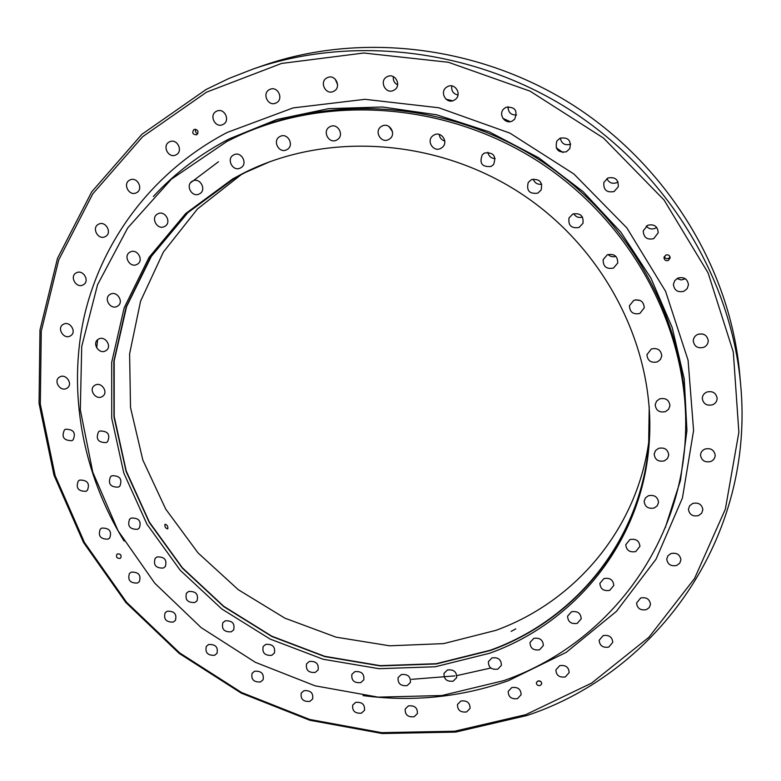 <?xml version="1.0" encoding="UTF-8"?>
<svg xmlns="http://www.w3.org/2000/svg" width="781" height="781" viewBox="0 0 781 781"><rect width="100%" height="100%" fill="white"/><g stroke="black" fill="none" stroke-linecap="round" stroke-linejoin="round"><path stroke-width="1.17" d="M193.991 129.441C191.765 132.721 192.634 134.527 196.587 134.84L196.744 134.762C198.979 131.501 198.12 129.705 194.176 129.353L193.991 129.441M195.787 129.226C194.986 131.374 195.65 132.887 197.788 133.756M537.884 680.964L536.362 682.614C536.459 684.878 537.738 685.855 540.198 685.523L541.721 683.853C541.614 681.588 540.335 680.632 537.884 680.964M538.041 680.905L540.882 681.559M665.812 255.055L663.987 257.525C664.25 260.093 665.695 261.079 668.302 260.483L670.147 257.955C669.844 255.416 668.399 254.45 665.812 255.055M664.26 256.549L665.256 258.072L666.994 258.736L668.477 258.482L670.049 256.949M117.521 553.914L116.818 554.412C115.92 557.136 117.004 558.474 120.049 558.415L120.772 557.907C121.651 555.184 120.567 553.856 117.521 553.914M119.678 554.041L120.83 555.057M740.603 384.076L739.617 373.015C730.352 269.943 668.536 167.095 574.777 106.245C480.832 45.688 361.681 31.484 263.871 65.311L253.376 68.933C353.324 34.364 475.395 48.939 571.692 111.019C667.804 173.392 731.153 278.739 740.603 384.076C755.325 537.592 657.104 672.421 526.98 715.503L455.587 732.1L382.212 733.535L309.852 720.267L241.309 693.157L179.181 653.394L125.839 602.522L83.45 542.385L53.967 475.16L39.05 403.396L39.977 330.012L57.511 258.296L91.728 191.823L141.869 134.322L206.116 89.473L229.233 78.344L253.376 68.933M525.701 714.683L591.539 683.15L648.904 637.276L694.534 578.516L725.364 509.124L738.865 432.284L733.3 352.016L708.103 272.94L664.075 200.034L603.488 138.052L530.016 91.133L448.362 62.265L363.79 53.02L281.58 63.437L206.555 92.158L142.65 136.714L92.773 193.844L58.721 259.917L41.256 331.232L40.319 404.207L55.139 475.59L84.455 542.473L126.62 602.307L179.698 652.926L241.514 692.483L309.706 719.457L381.694 732.656L454.698 731.211L525.701 714.683M408.414 705.907L405.212 708.982C404.87 714.752 407.848 717.339 414.155 716.743L417.396 713.59C417.669 707.84 414.672 705.282 408.414 705.907M355.677 702.373L352.7 705.106C352.114 710.983 355.033 713.668 361.466 713.141L364.493 710.339C365.01 704.482 362.072 701.826 355.677 702.373M304.004 690.677L301.241 693.089C300.392 699.083 303.262 701.855 309.842 701.406L312.654 698.927C313.425 692.952 310.545 690.199 304.004 690.677M254.606 671.221L252.068 673.329C250.955 679.45 253.766 682.321 260.512 681.94L263.099 679.773C264.144 673.661 261.313 670.811 254.606 671.221M208.644 644.52L206.34 646.346C204.934 652.613 207.697 655.591 214.629 655.279L216.981 653.385C218.309 647.137 215.536 644.179 208.644 644.52M167.202 611.24L165.133 612.802C163.424 619.216 166.128 622.311 173.255 622.067L175.393 620.436C177.023 614.032 174.3 610.967 167.202 611.24M131.286 572.131L129.461 573.449C127.42 580.029 130.076 583.231 137.427 583.065L139.321 581.689C141.283 575.109 138.598 571.926 131.286 572.131M101.833 528.073L100.241 529.167C97.85 535.912 100.456 539.241 108.051 539.154L109.701 538.002C112.005 531.256 109.389 527.946 101.833 528.073M79.662 480.071L78.325 480.95C75.562 487.871 78.11 491.327 85.969 491.317L87.374 490.38C90.049 483.459 87.482 480.022 79.662 480.071M65.516 429.238L64.442 429.911C61.269 437.018 63.759 440.611 71.901 440.679L73.063 439.947C76.138 432.84 73.619 429.267 65.516 429.238M60 376.823L59.19 377.301C53.323 381.128 60.283 391.789 66.473 388.479L67.371 387.932C73.131 384.067 66.141 373.513 60 376.823M63.544 324.183L63.007 324.496C56.642 328.186 63.642 339.598 70.095 336.074L70.729 335.703C76.987 331.954 69.958 320.659 63.544 324.183M76.401 272.803L76.128 272.95C69.265 276.513 76.274 288.687 83.02 284.938L83.401 284.733C90.147 281.092 83.098 269.055 76.401 272.803M98.572 224.225L98.552 224.235C91.192 227.661 98.181 240.587 105.23 236.623L105.376 236.545C112.601 233.041 105.572 220.262 98.572 224.225M129.753 180.079C122.256 183.574 129.138 196.724 136.372 192.761L136.46 192.722C143.889 189.305 137.251 176.184 129.978 179.962L129.753 180.079M169.34 141.937C161.784 145.491 168.384 158.758 175.803 154.95L176.067 154.823C183.564 151.358 177.219 138.139 169.77 141.732L169.34 141.937M216.376 111.322C208.683 114.944 215.126 128.367 222.731 124.609L223.093 124.433C230.707 120.909 224.557 107.553 216.923 111.068L216.376 111.322M269.513 89.581C261.625 93.3 268.068 106.929 275.869 103.053L276.22 102.887C284.011 99.285 277.899 85.734 270.08 89.317L269.513 89.581M327.093 77.797C318.892 81.654 325.628 95.604 333.604 91.338L333.76 91.26C341.834 87.55 335.508 73.687 327.493 77.612L327.093 77.797M335.117 79.008L337.597 84.602M387.151 76.714L387.112 76.733C378.678 80.707 385.629 94.823 393.751 90.284L394.083 90.108C402.176 85.9 395.127 72.213 387.151 76.714M393.351 76.616C392.902 80.404 394.337 83.157 397.646 84.875M447.503 86.623L446.664 87.111C439.098 91.826 446.254 104.566 454.034 100.261L455.186 99.538C462.362 94.608 455.108 82.366 447.503 86.623M451.769 85.93C451.193 90.879 453.273 93.905 458.008 95.028M505.883 107.339L503.891 108.764C497.819 114.27 505.161 124.901 512.316 120.987L514.611 119.259C517.988 110.531 515.079 106.567 505.883 107.339M508.05 106.665C508.089 112.376 510.911 115.139 516.524 114.973M560.036 138.198L556.853 141.039C554.764 149.308 557.937 152.891 566.371 151.797L569.788 148.585C571.487 140.453 568.226 136.997 560.036 138.198M560.289 138.081C561.568 143.743 565.014 145.774 570.608 144.192L570.696 144.153M607.872 178.039L603.869 182.412C603.244 189.861 606.661 192.897 614.11 191.53L618.249 186.776C618.562 179.513 615.106 176.604 607.872 178.039M606.886 178.585C608.946 182.813 612.255 184.179 616.814 182.666L618.035 181.953M647.625 225.299L643.251 230.844C643.554 237.492 647.058 240.089 653.756 238.644L658.207 232.748C657.67 226.295 654.146 223.805 647.625 225.299M646.268 226.08C648.669 228.872 651.637 229.614 655.181 228.316L656.704 227.408M677.898 278.104L674.755 280.623L673.398 284.323C674.188 290.386 677.703 292.699 683.931 291.264L687.182 288.638L688.471 284.762C687.505 278.866 683.98 276.64 677.898 278.104M677.01 278.563L681.13 279.949L685.396 278.797M697.765 334.405C694.934 335.742 693.43 337.89 693.255 340.867C694.26 346.559 697.745 348.716 703.71 347.34C706.639 345.963 708.152 343.728 708.24 340.643C707.098 335.078 703.603 332.999 697.765 334.405M698.663 334.092L702.744 334.024M706.776 392.072C703.915 393.39 702.412 395.537 702.295 398.495C703.359 403.982 706.815 406.081 712.643 404.763C715.591 403.416 717.085 401.2 717.134 398.134C715.952 392.765 712.497 390.744 706.776 392.072M704.96 449.055C702.139 450.315 700.664 452.384 700.537 455.264C701.572 460.644 704.979 462.723 710.759 461.493C713.649 460.204 715.132 458.076 715.191 455.108C714.049 449.817 710.642 447.806 704.96 449.055M692.757 503.433L689.623 505.785L688.412 509.319C689.369 514.669 692.727 516.758 698.497 515.606L701.689 513.205L702.861 509.573C701.816 504.311 698.448 502.261 692.757 503.433M670.977 553.544L667.97 555.73L666.74 559.04C667.57 564.39 670.879 566.528 676.678 565.464L679.724 563.228L680.934 559.831C680.017 554.549 676.697 552.45 670.977 553.544M640.674 597.982L636.564 603.059C637.237 608.438 640.498 610.644 646.346 609.649L649.245 607.598L650.485 604.455C649.724 599.125 646.453 596.967 640.674 597.982M603.117 635.627L599.164 640.283C599.662 645.721 602.864 647.986 608.78 647.078L612.773 642.314C612.187 636.925 608.975 634.689 603.117 635.627M559.684 665.666L555.896 669.903C556.199 675.409 559.352 677.742 565.346 676.922L569.164 672.587C568.783 667.12 565.62 664.816 559.684 665.666M460.907 700.996L457.5 704.442C457.383 710.114 460.419 712.614 466.608 711.94L470.055 708.416C470.094 702.773 467.048 700.303 460.907 700.996M511.799 687.563L508.197 691.39C508.304 696.974 511.399 699.385 517.481 698.644L521.112 694.719C520.937 689.174 517.832 686.792 511.799 687.563M411.558 679.343L454.903 675.887M457.334 675.497L490.829 668.019M164.937 524.393L165.113 524.256C167.154 524.812 168.052 526.296 167.808 528.737L167.632 528.874C165.552 528.327 164.664 526.833 164.937 524.393M235.149 178.078L230.424 181.036L235.149 178.078M511.174 631.39L515.792 628.871L511.174 631.39M401.297 674.55L398.105 677.586C397.656 683.551 400.663 686.216 407.145 685.601L410.386 682.487C410.767 676.551 407.741 673.905 401.297 674.55M354.886 671.631L351.889 674.354C351.206 680.417 354.164 683.17 360.773 682.623L363.809 679.831C364.415 673.788 361.447 671.064 354.886 671.631M309.325 661.458L306.542 663.889C305.615 670.059 308.524 672.9 315.26 672.421L318.101 669.922C318.951 663.772 316.022 660.951 309.325 661.458M265.755 644.374L263.168 646.522C261.986 652.809 264.847 655.747 271.739 655.327L274.375 653.111C275.478 646.844 272.598 643.925 265.755 644.374M225.211 620.836L222.839 622.721C221.394 629.144 224.196 632.18 231.264 631.829L233.685 629.876C235.052 623.482 232.23 620.465 225.211 620.836M188.68 591.461L186.532 593.091C184.794 599.652 187.557 602.795 194.811 602.512L197.017 600.814C198.677 594.263 195.894 591.149 188.68 591.461M157.098 556.921L155.165 558.327C153.125 565.034 155.829 568.285 163.297 568.07L165.279 566.596C167.241 559.899 164.518 556.677 157.098 556.921M131.276 518.037L129.578 519.228C127.205 526.091 129.871 529.45 137.554 529.313L139.321 528.054C141.605 521.2 138.92 517.862 131.276 518.037M111.976 475.727L110.502 476.713C107.788 483.742 110.394 487.217 118.322 487.149L119.874 486.094C122.49 479.075 119.864 475.609 111.976 475.727M99.812 431.005L98.572 431.805C95.497 439 98.055 442.602 106.236 442.602L107.563 441.743C110.541 434.539 107.963 430.966 99.812 431.005M95.311 385.013L94.296 385.638C88.575 389.651 95.604 400.087 101.803 396.797L102.907 396.113C108.51 392.052 101.471 381.724 95.311 385.013M98.806 338.964L98.025 339.432C91.865 343.357 98.933 354.437 105.367 350.962L106.245 350.435C112.288 346.452 105.201 335.498 98.806 338.964M110.472 294.173L109.906 294.496C103.317 298.332 110.404 310.057 117.091 306.396L117.765 306.006C124.228 302.101 117.111 290.512 110.472 294.173M130.251 252.009L129.89 252.204C122.871 255.963 129.968 268.293 136.909 264.447L137.397 264.183C144.26 260.346 137.134 248.173 130.251 252.009M157.83 213.848L157.635 213.955C150.245 217.645 157.323 230.522 164.518 226.51L164.85 226.334C172.084 222.546 164.957 209.845 157.83 213.848M192.624 181.055L192.556 181.094C184.843 184.755 191.901 198.091 199.331 193.932L199.555 193.805C207.092 190.027 199.975 176.906 192.624 181.055M233.753 154.892L233.734 154.902C225.797 158.611 232.836 172.23 240.46 167.964L240.655 167.856C248.397 164.01 241.29 150.635 233.753 154.892M280.037 136.48L279.949 136.529C271.925 140.375 278.973 154.042 286.725 149.708L287.008 149.561C294.808 145.559 287.681 132.165 280.037 136.48M330.021 126.688L329.709 126.854C321.801 130.974 328.908 144.378 336.679 140.053L337.216 139.75C344.851 135.464 337.675 122.392 330.021 126.688M382.016 126.092L381.274 126.522C373.777 131.071 380.982 143.782 388.626 139.555L389.621 138.95C396.797 134.244 389.534 121.904 382.016 126.092M388.958 126.444L392.482 131.706M434.187 134.908L432.772 135.835C426.065 140.902 433.377 152.451 440.728 148.429L442.397 147.297C448.753 142.074 441.382 130.935 434.187 134.908M439.225 134.42C439.674 137.846 441.529 140.053 444.779 141.039M484.61 152.969L482.346 154.667C479.036 163.258 481.945 167.202 491.073 166.49L493.582 164.527C496.531 155.995 493.543 152.149 484.61 152.969M487.891 152.246C488.711 156.249 491.142 158.377 495.183 158.641M531.392 179.669L528.278 182.412C526.199 190.603 529.362 194.176 537.767 193.151L541.087 190.105C542.844 182.032 539.612 178.556 531.392 179.669M533.198 179.083C534.692 183.037 537.533 184.746 541.731 184.209M572.795 214.053L569.037 217.889C568.051 225.504 571.399 228.687 579.082 227.447L582.987 223.278C583.7 215.82 580.303 212.744 572.795 214.053M573.693 213.711C575.773 216.962 578.701 218.094 582.489 217.098M607.315 254.791L603.176 259.556C602.991 266.565 606.437 269.396 613.515 268.059L617.751 263.002C617.712 256.148 614.237 253.415 607.315 254.791M608.067 254.508C610.273 256.627 612.86 257.232 615.838 256.344M633.762 300.343L629.447 305.713C629.75 312.215 633.235 314.802 639.873 313.445L644.257 307.812C643.759 301.446 640.264 298.957 633.762 300.343M635.451 299.836L640.313 300.519M651.325 348.98L646.941 354.652C647.527 360.793 650.993 363.204 657.358 361.886L660.423 359.514L661.78 355.99C661.048 349.966 657.563 347.623 651.325 348.98M659.574 398.906L656.548 401.209L655.2 404.636C655.903 410.552 659.349 412.866 665.539 411.607L668.643 409.224L669.942 405.671C669.112 399.862 665.656 397.607 659.574 398.906M658.49 448.372L655.484 450.627L654.166 454.005C654.888 459.765 658.295 462.049 664.397 460.849L667.472 458.535L668.751 455.04C667.921 449.368 664.494 447.152 658.49 448.372M648.396 495.75L645.448 497.897L644.14 501.158C644.823 506.849 648.191 509.124 654.253 507.992L657.251 505.785L658.539 502.427C657.758 496.814 654.38 494.588 648.396 495.75M629.925 539.554L625.766 544.679C626.352 550.332 629.671 552.636 635.734 551.581L639.932 546.319C639.248 540.735 635.91 538.48 629.925 539.554M603.938 578.565L599.896 583.348C600.364 589.011 603.635 591.354 609.727 590.368L613.798 585.467C613.241 579.853 609.961 577.559 603.938 578.565M571.487 611.757L567.592 616.189C567.904 621.881 571.136 624.273 577.266 623.365L581.201 618.825C580.8 613.183 577.569 610.83 571.487 611.757M533.755 638.38L530.016 642.441C530.162 648.181 533.335 650.641 539.534 649.812L543.312 645.633C543.088 639.942 539.905 637.521 533.755 638.38M447.406 669.981L444.018 673.349C443.774 679.226 446.839 681.823 453.214 681.139L456.651 677.683C456.817 671.836 453.732 669.268 447.406 669.981M491.981 657.885L488.408 661.605C488.369 667.404 491.483 669.922 497.77 669.171L501.373 665.363C501.343 659.594 498.21 657.104 491.981 657.885M489.599 653.267L435.251 666.769L378.99 668.692L323.188 659.262L270.089 639.053L221.784 608.975L180.186 570.237L147.023 524.324L123.788 472.993L111.712 418.255L111.673 362.394L124.15 307.88L149.054 257.359L185.722 213.506L232.777 178.869L243.194 173.294C326.761 130.778 439.449 138.208 524.51 195.885C609.541 253.6 657.67 355.14 648.786 447.952C640.283 543.742 574.484 622.984 489.599 653.267M233.714 178.341L187.049 212.988L150.723 256.764L126.092 307.118L113.821 361.408L113.987 417.015L126.102 471.48L149.308 522.528L182.373 568.178L223.815 606.671L271.915 636.535L324.779 656.596L380.308 665.929L436.296 663.967L490.39 650.495C574.64 620.378 640.029 541.868 648.884 446.878M649.216 406.54L648.64 445.951C640.127 541.213 574.689 620.055 490.253 650.231L436.169 663.704L380.181 665.656L324.652 656.284L271.808 636.193L223.737 606.281L182.334 567.738L149.337 522.05L126.219 470.953L114.211 416.478L114.182 360.871L126.59 306.621L151.377 256.334L187.86 212.676L234.661 178.185L245.185 172.542L270.372 161.501M241.456 174.466L197.417 209.025L163.375 252.068L140.57 301.173L129.607 353.842L130.515 407.575L142.835 460.048L165.728 509.124L198.023 552.889L238.293 589.704L284.899 618.171L336.025 637.15L389.66 645.809L443.696 643.603L495.886 630.355C575.831 601.38 638.341 527.8 649.245 438.219M685.63 429.94L685.708 426.621C688.403 326.155 632.366 220.037 539.905 160.164C447.376 100.388 327.61 92.802 237.082 136.45L226.871 141.478L171.361 179.2L127.694 227.974L97.537 284.772L81.722 346.442L80.316 409.879L92.773 472.183L118.058 530.738L154.765 583.222L201.176 627.641L255.348 662.308L315.124 685.825L378.16 697.14L441.9 695.52L503.667 680.661C605.275 645.448 683.297 546.905 685.63 429.94C688.334 328.899 631.927 222.097 538.841 161.813C445.678 101.637 325.14 93.984 234.085 137.895M97.586 339.774L96.727 347.926M665.275 527.644L680.436 480.5L686.929 430.419L684.234 378.863L672.168 327.483L650.876 278.007L620.866 232.162L583.046 191.589L538.665 157.742L489.238 131.852L436.52 114.768L382.348 106.997L328.596 108.647L277.04 119.464L229.292 138.842C200.141 154.013 174.817 173.236 153.33 196.519M363.048 695.607C412.846 702.158 461.259 697.208 508.304 680.739L566.245 652.35L616.424 611.386L656.02 559.216L682.438 497.966L693.587 430.468L688.081 360.256L665.578 291.323L626.85 227.896L573.908 173.997L509.886 133.102L438.766 107.758L365.01 99.314L293.109 107.905L227.212 132.448C152.842 171.371 101.735 240.333 84.221 316.49C67.244 392.921 82.981 474.272 124.081 541.038M563.003 152.52L556.209 147.804M510.169 121.651L502.876 118.341M452.541 100.808L445.99 99.167M218.426 161.774L190.544 182.783"/></g></svg>
